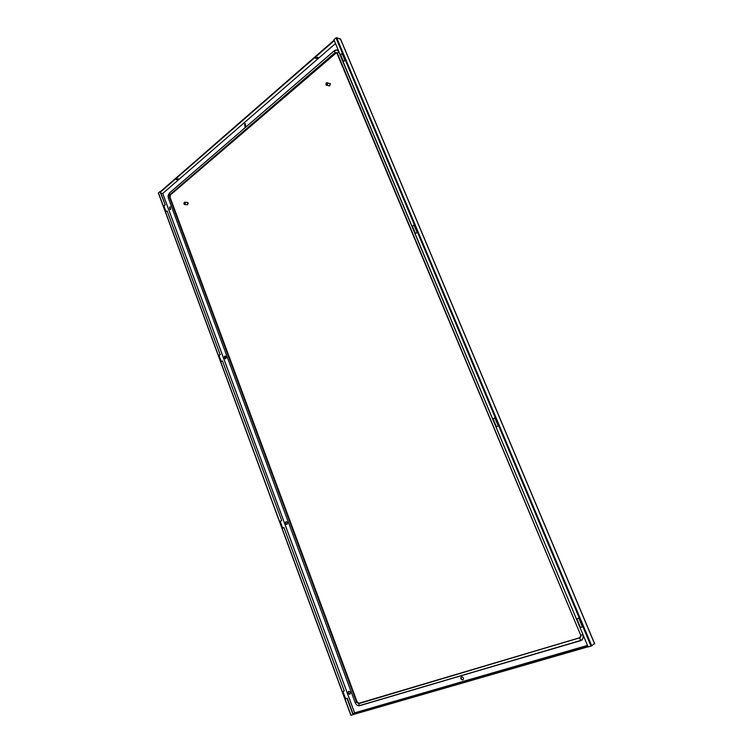 <?xml version="1.0" encoding="UTF-8"?>
<svg xmlns="http://www.w3.org/2000/svg" width="753" height="753" viewBox="0 0 753 753"><rect width="100%" height="100%" fill="white"/><g stroke="black" fill="none" stroke-linecap="round" stroke-linejoin="round"><path stroke-width="1.13" d="M187.798 202.566L187.704 204.665M461.429 676.778C460.695 678.434 461.222 679.441 463.02 679.78L463.095 679.761M461.504 676.749L461.288 676.843C460.375 678.472 460.864 679.498 462.756 679.94L462.973 679.846C463.886 678.208 463.396 677.182 461.504 676.749M416.155 230.183L416.786 231.679M344.592 59.478L344.799 60.447M169.632 207.019L170.131 206.84L170.526 209.428L170.027 209.607L169.632 207.019M348.752 691.329L348.62 691.376C347.801 692.835 348.197 693.795 349.825 694.257L349.957 694.2C350.776 692.741 350.371 691.781 348.752 691.329M580.648 622.552L579.914 620.801M224.78 356.131L225.128 356.009C226.333 356.546 226.54 357.44 225.731 358.701L225.382 358.823C224.178 358.287 223.97 357.393 224.78 356.131M285.999 521.65C285.095 523.034 285.396 523.966 286.893 524.436L287.006 524.389C287.91 523.015 287.618 522.083 286.121 521.613L285.999 521.65M497.187 423.487L496.509 421.868M244.64 123.925L245.346 123.699L245.647 126.476L244.951 126.702L244.64 123.925M245.111 126.711L244.951 123.972L245.497 123.737M286.272 521.584C285.396 522.836 285.651 523.768 287.034 524.38M225.533 358.786L225.279 356.009M348.771 691.32C348.131 692.807 348.573 693.739 350.089 694.115M170.187 209.598L170.291 206.868M335.48 43.533L162.742 193.474L354.616 712.846L587.491 645.415L352.997 713.731M587.848 646.272L353.129 714.079M375.389 707.029L373.497 707.895L375.389 707.029M563.432 652.606L561.446 653.519L563.432 652.606M588.074 646.799L353.298 714.531M594.465 643.514L591.736 645.829L588.131 646.949L580.026 627.578L582.445 626.844L578.803 618.157L576.393 618.9L496.029 426.979L498.222 425.944L494.853 417.906L492.669 418.96L415.148 233.797L417.124 232.489L414.009 225.062L412.042 226.38L343.152 61.84L344.949 60.325L342.05 53.416L340.262 54.941L333.88 39.702L335.989 37.866L336.629 37.659L591.736 645.829M340.563 39.25L336.629 37.659M160.474 192.081L334.266 40.634M335.49 43.533L162.742 193.474L160.935 193.323M178.141 179.308L176.258 179.591L178.141 179.308M317.606 58.141L315.629 58.452L315.978 57.727L317.945 57.416L317.606 58.141M317.785 57.247L315.62 58.216M176.287 179.374L178.197 178.706M160.342 191.714L334.097 40.22M342.907 691.442L345.589 698.728L347.274 698.219L353.317 714.588L350.879 715.341L158.346 192.947L160.257 191.488L165.199 204.872L159.947 191.46M222.474 360.932L281.707 520.568L222.474 360.932L221.071 361.864L218.699 355.435L220.102 354.494L167.119 210.906L165.82 211.998L163.589 205.955L164.879 204.844M353.035 714.748L346.992 698.36L345.307 698.878L342.606 691.536L344.281 691.019L283.956 527.533L282.413 528.258L279.881 521.387L281.415 520.652M344.281 691.019L283.956 527.533M167.119 210.906L220.102 354.494M281.707 520.568L280.172 521.302L282.686 528.126M165.199 204.872L163.909 205.974L166.055 211.8M220.413 354.465L219.001 355.407L221.326 361.694M414.075 225.232L412.042 226.38M340.262 54.941L342.154 53.67M582.417 626.778L580.026 627.578M496.283 426.857L492.951 418.894L494.881 417.962M327.621 83.272L326.444 82.811L327.339 84.967L327.621 83.272M326.51 82.962L325.88 84.741L329.315 85.946L330.454 83.922L327.018 82.708M326.369 83.094L327.339 84.967M327.263 85.249L326.491 85.305M326.162 83.046L327.056 85.202M185.238 202.821L184.316 202.322L185.04 204.261L185.238 202.821M184.363 202.463L183.901 203.95L184.523 204.515L187.422 204.722L188.146 203.037L187.525 202.472L184.626 202.256M184.306 202.519L185.04 204.261M185.031 204.458L184.523 204.515M184.099 202.51L184.824 204.449M336.685 52.541L170.46 194.886L170.027 197.164L357.101 701.843L359.03 703.236L580.309 637.565M338.389 50.47L337.325 49.933M580.412 627.39L576.798 618.778M496.406 426.8L493.064 418.837M415.487 233.571L412.446 226.324M343.453 61.586L340.676 54.941M581.984 640.097L583.791 636.586M330.2 83.545L329.71 85.927M162.704 193.474L354.588 712.865M340.347 38.732L594.644 643.937M351.03 715.322L158.422 192.787M335.989 37.866L591.039 646.112M334.464 50.649L335.085 52.569L169.943 194.688L170.027 197.164M169.491 192.956L169.463 197.22L356.96 701.918L358.899 703.302L579.885 637.772L580.996 636.389M338.954 51.816L338.784 51.863C337.683 49.811 336.196 49.444 334.323 50.752L169.35 193.079L168.088 196.731L168.38 198.152L169.463 197.22L356.546 702.107L357.101 701.843M580.94 640.568L359.416 705.617C357.609 705.881 356.178 704.855 355.134 702.53L168.38 198.152L355.134 702.53L356.546 702.107L358.692 703.65L359.03 703.236M582.954 634.581L338.784 51.863L337.316 53.124L335.085 52.569L170.46 194.886M337.193 52.889L335.612 52.87M355.124 702.521C356.169 704.921 357.703 705.975 359.718 705.683L580.704 640.455C583.01 639.457 583.707 637.527 582.775 634.657L580.732 635.24L337.382 53.303M338.455 50.62L337.259 49.914L335.245 50.178M579.998 637.697L358.692 703.65L359.416 705.617L580.704 640.455L579.735 638.149L580.751 635.203M580.281 627.428L576.666 618.815M415.374 233.646L412.343 226.389M343.359 61.671L340.572 55.016M582.041 640.059L583.66 636.276M358.522 705.693L359.642 705.702M340.516 38.958L594.635 643.693M158.346 192.947L350.879 715.341M337.4 49.952L334.37 50.677L169.406 193.003L168.145 195.479L168.39 198.161M580.252 637.603L580.732 635.24L336.619 52.512"/></g></svg>

